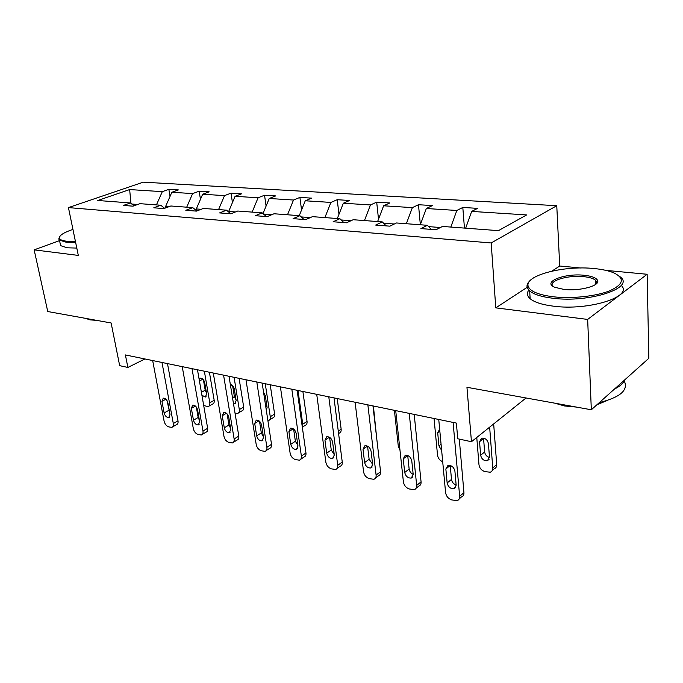 <?xml version="1.0" encoding="UTF-8"?>
<svg xmlns="http://www.w3.org/2000/svg" width="683" height="683" viewBox="0 0 683 683"><rect width="100%" height="100%" fill="white"/><g stroke="black" fill="none" stroke-linecap="round" stroke-linejoin="round"><path stroke-width="1.02" d="M596.472 283.693L595.456 283.411M527.131 287.347L495.781 307.871L587.662 319.422L647.143 274.276L648.85 358.276L591.324 409.774L466.95 387.295L471.458 441.73L526.047 397.976M587.662 319.422L591.324 409.774M59.549 240.612L34.15 249.867L47.75 311.525L111.124 322.982L119.67 365.67L127.875 367.445L144.95 358.959M556.765 205.703L143.259 182.173L68.437 207.598L491.171 242.96L556.765 205.703L559.719 266.011L551.907 271.125M647.143 274.276L605.872 270.374M580.678 267.992L559.719 266.011M137.701 204.482L131.793 204.029M156.433 204.909L162.306 191.65L168.846 189.336L170.058 196.354M130.931 203.363L129.659 189.567L162.306 191.65M168.599 206.829L165.551 206.599L171.86 192.264L178.391 189.925L168.846 189.336M171.86 192.264L192.623 193.588L199.146 191.206L200.469 199.325M201.152 209.305L196.32 208.938L202.672 194.228L209.177 191.821L199.146 191.206M202.672 194.228L224.511 195.628L230.999 193.169L232.442 202.552M235.507 211.926L228.703 211.406L235.089 196.303L241.56 193.818L230.999 193.169M235.089 196.303L258.097 197.771L264.543 195.236L266.088 206.095M262.998 213.583L269.239 198.48L275.667 195.919L264.543 195.236M269.239 198.48L293.511 200.034L299.897 197.413L301.553 209.997M299.265 215.657L305.267 200.785L311.636 198.138L299.897 197.413M305.267 200.785L330.905 202.424L337.223 199.709L338.973 214.325M337.325 218.526L343.336 203.218L349.628 200.478L337.223 199.709M343.336 203.218L370.459 204.951L376.692 202.142L378.51 219.183M377.605 221.557L383.624 205.788L389.822 202.953L376.692 202.142M383.624 205.788L412.361 207.623L418.483 204.721L420.344 224.673M420.31 224.767L426.329 208.511L432.399 205.574L418.483 204.721M426.329 208.511L456.833 210.466L462.809 207.453L464.449 228.088M465.669 228.182L471.671 211.414L477.596 208.358L462.809 207.453M471.671 211.414L526.627 214.923L498.428 230.649L442.49 226.44L436.027 229.761L420.907 228.592L427.421 225.305L396.456 222.974L389.856 226.167L375.659 225.066L382.301 221.907L353.196 219.721L346.477 222.795L333.125 221.753L339.878 218.714L312.464 216.656L305.66 219.619L293.075 218.637L299.914 215.708L274.054 213.762L267.173 216.622L255.297 215.7L262.195 212.865L237.752 211.03L230.82 213.788L219.593 212.917L226.543 210.185L203.406 208.443L196.439 211.115L185.81 210.287L192.785 207.649L170.861 205.993L163.869 208.58L153.786 207.794L160.778 205.233L139.964 203.671L132.972 206.172L123.392 205.429L130.402 202.953L97.737 200.495L129.659 189.567M471.458 441.73L457.747 438.768L456.381 423.093L125.399 354.938L127.875 367.445M164.62 208.306L160.778 205.233M165.773 207.871L165.551 206.599M186.715 207.188L192.623 193.588M196.815 210.97L192.785 207.649M196.627 210.816L196.32 208.938M218.569 209.587L224.511 195.628M230.752 213.788L226.543 210.185M228.814 212.131L228.703 211.406M252.121 212.114L258.097 197.771M266.344 216.554L262.195 212.865M271.825 214.684L263.527 214.052M287.509 214.778L293.511 200.034M303.986 219.491L299.914 215.708M310.261 217.612L301.229 216.921M324.895 217.587L330.905 202.424M343.865 222.59L339.878 218.714M351.028 220.711L341.167 219.96M364.44 220.566L370.459 204.951M386.177 225.885L382.301 221.907M394.322 224.007L383.556 223.187M406.342 223.717L412.361 207.623M431.161 229.386L427.421 225.305M440.398 227.516L428.625 226.619M450.823 227.063L456.833 210.466M495.781 307.871L491.171 242.96M34.15 249.867L78.314 255.416L68.437 207.598M134.056 205.788L130.402 202.953M453.102 422.418L459.65 496.319C459.761 498.547 458.933 499.99 457.14 500.639L451.719 499.922C448.304 498.701 446.264 496.31 445.606 492.742L438.751 419.464M459.241 498.838L461.435 496.959C463.219 496.302 464.056 494.859 463.945 492.639L459.283 439.101M456.167 485.212L454.118 488.729C450.549 488.96 448.227 487.039 447.152 482.983L445.854 468.999L447.971 465.379C451.54 465.166 453.845 467.087 454.912 471.15L456.167 485.212M456.15 485.05C453.521 484.025 451.967 482.138 451.489 479.389L450.225 465.456L445.854 468.999M489.651 427.148L492.759 467.957C492.836 470.117 491.999 471.535 490.232 472.209L484.896 471.62C481.549 470.51 479.577 468.231 478.979 464.781L476.768 437.47M493.672 423.921L496.703 464.568C496.789 466.72 495.943 468.137 494.176 468.811L492.323 470.408M479.551 441.713L480.636 455.271C481.635 459.189 483.897 460.999 487.414 460.701L489.48 457.251L488.43 443.626C487.44 439.707 485.195 437.888 481.677 438.17L479.551 441.713L483.573 438.46L484.631 451.958C485.126 454.793 486.748 456.62 489.489 457.439M553.256 296.781C571.714 298.923 596.216 296.32 609.936 290.71C623.656 284.299 624.954 278.357 613.829 272.876C608.775 270.758 602.201 269.315 594.09 268.539C563.373 265.235 523.801 275.71 528.275 286.467C530.273 291.445 538.605 294.885 553.256 296.781M619.899 276.641C636.078 287.594 589.497 303.167 552.778 298.232C541.619 296.857 533.918 294.45 529.684 290.992L527.208 287.611C526.516 285.34 527.43 283.061 529.94 280.798M563.919 289.404L554.869 287.321C541.534 282.096 564.542 272.952 584.324 275.3C591.982 276.137 596.413 277.879 597.625 280.517C600.22 285.818 579.466 291.359 563.919 289.404M595.824 284.248L596.507 281.661L595.337 280.09C593.16 278.391 589.344 277.247 583.88 276.675C567.633 274.779 547.109 281.2 553.187 286.459M624.305 381.097C628.548 390.155 620.232 397.31 599.358 402.586M624.971 379.654C623.699 383.095 620.198 386.228 614.461 389.062M607.11 400.545L597.002 404.695M576.409 407.077L564.508 405.958L554.741 403.158M621.188 285.383C633.918 296.627 588.311 311.038 553.187 306.138C542.054 304.72 534.371 302.245 530.145 298.719C527.08 295.978 526.619 293.118 528.77 290.13M72.944 229.394C63.758 232.519 59.242 235.422 59.387 238.102C59.78 239.648 62.179 240.689 66.584 241.219L75.437 241.458M75.642 242.448L66.123 242.209L59.447 240.109L58.755 239.007L59.643 236.685M96.508 320.344L89.943 319.875L85.751 318.398M76.803 248.074L67.301 247.809L60.616 245.658L60.104 243.216M409.228 413.386L416.681 485.391C416.826 487.619 416.032 489.037 414.308 489.66L409.296 488.977C406.061 487.816 404.105 485.493 403.422 482.019L395.705 410.603M416.203 488.14L418.688 486.142C420.421 485.511 421.215 484.093 421.07 481.874L414.197 414.41M413.215 474.583L411.277 478.057C407.947 478.237 405.762 476.375 404.703 472.482L403.243 458.839L405.241 455.279C408.571 455.109 410.748 456.978 411.781 460.88L413.215 474.583M413.189 474.378C410.918 473.276 409.569 471.501 409.143 469.042L407.708 455.493M367.864 404.865L376.102 475.069C376.282 477.289 375.53 478.698 373.857 479.295L369.221 478.629C366.156 477.519 364.278 475.274 363.578 471.885L355.1 402.236M375.565 477.998L378.322 475.914C379.996 475.317 380.747 473.917 380.576 471.705L372.961 405.915M372.662 464.551L370.826 467.975C367.719 468.111 365.644 466.31 364.62 462.562L363.006 449.252L364.901 445.743C368 445.615 370.058 447.425 371.074 451.181L372.662 464.551M372.628 464.261L369.127 459.266L367.556 446.136M442.704 461.725C439.792 460.496 438.068 458.336 437.538 455.237L434.046 418.491M439.664 429.231L437.692 432.715L438.938 445.939L441.645 450.404M399.973 450.08L398.3 446.204L394.407 410.329M328.788 396.823L337.726 465.311C337.931 467.522 337.223 468.905 335.601 469.477L331.298 468.845C328.395 467.787 326.585 465.601 325.868 462.297L316.724 394.33M337.137 468.376L340.134 466.241C341.748 465.669 342.465 464.286 342.26 462.084L333.996 397.89M334.303 455.057L332.578 458.438C329.658 458.541 327.703 456.782 326.696 453.17L324.954 440.185L326.739 436.727C329.641 436.633 331.596 438.392 332.595 442.003L334.303 455.057M334.252 454.639L331.264 450.012L329.59 437.342M373.388 406.001L376.837 439.391M291.829 389.208L301.374 456.073C301.604 458.267 300.938 459.633 299.367 460.18L295.363 459.574C292.606 458.558 290.856 456.44 290.13 453.213L280.397 386.851M300.751 459.241L303.952 457.064C305.514 456.526 306.189 455.16 305.958 452.966L297.122 390.3M297.976 446.067L296.345 449.397C293.613 449.474 291.752 447.766 290.762 444.283L288.909 431.596L290.582 428.19C293.314 428.121 295.167 429.838 296.149 433.321L297.976 446.067M297.89 445.478L295.38 441.252L293.622 429.052M337.24 398.556L341.15 429.18C341.329 431.306 340.646 432.646 339.084 433.21L338.589 433.551M256.808 381.993L266.891 447.297C267.147 449.482 266.515 450.831 265.004 451.352L261.265 450.771C258.635 449.798 256.953 447.741 256.21 444.582L245.965 379.765M266.242 450.549L269.623 448.364C271.134 447.835 271.766 446.494 271.518 444.317L262.17 383.103M263.518 437.538L261.982 440.825C259.412 440.876 257.645 439.212 256.671 435.848L254.716 423.451L256.296 420.096C258.857 420.054 260.624 421.718 261.589 425.091L263.518 437.538M263.39 436.727L261.324 432.928L259.506 421.249M298.001 390.48L302.748 424.194L307.051 421.42C307.265 423.537 306.616 424.86 305.096 425.398L302.321 427.199M302.885 391.487L307.051 421.42M302.304 427.02L302.748 424.194M223.58 375.155L234.132 438.973C234.406 441.133 233.817 442.464 232.357 442.96L228.856 442.413C226.363 441.483 224.733 439.468 223.981 436.386L213.284 373.038M233.475 442.268L237.01 440.083C238.469 439.587 239.059 438.255 238.794 436.104L229.001 376.273M230.794 429.445L229.351 432.68C226.927 432.706 225.236 431.093 224.28 427.831L222.24 415.716L223.725 412.404C226.141 412.387 227.823 414.009 228.771 417.27L230.794 429.445M230.606 428.352L228.967 425.022L227.115 413.907M265.26 383.735L270.263 416.715L274.6 414.043C274.831 416.135 274.216 417.45 272.756 417.962L269.546 419.951M270.212 384.76L274.6 414.043M265.525 405.079L267.036 407.068M266.319 410.287L267.096 407.478L265.294 395.645L263.57 392.255M267.915 420.728L268.419 420.643C269.887 420.13 270.502 418.816 270.263 416.715M192.008 368.649L202.979 431.05C203.278 433.193 202.714 434.508 201.306 434.986L198.036 434.456C195.645 433.56 194.074 431.605 193.315 428.591L182.224 366.634M202.313 434.388L205.976 432.211C207.393 431.733 207.948 430.418 207.658 428.284L197.481 369.776M199.667 421.735L198.309 424.928C196.021 424.937 194.407 423.358 193.468 420.207L191.351 408.357L192.743 405.096C195.022 405.096 196.636 406.675 197.566 409.834L199.667 421.735M199.41 420.284L198.172 417.501L196.32 407.017M234.081 377.315L239.315 409.587L243.677 407.008C243.933 409.083 243.344 410.372 241.927 410.876L238.589 412.856M239.084 378.348L243.677 407.008M232.613 385.682L234.397 396.652L236.062 399.914M233.484 403.636L234.756 403.696L236.164 400.554L234.286 388.977C233.654 386.441 232.34 384.922 230.333 384.401M235.046 413.181L237.573 413.463C238.982 412.967 239.562 411.678 239.315 409.587M161.982 362.468L173.311 423.503C173.627 425.629 173.098 426.926 171.74 427.379L168.667 426.875C166.387 426.013 164.868 424.109 164.099 421.163L152.668 360.547M172.654 426.866L176.427 424.706C177.785 424.245 178.314 422.956 178.007 420.839L167.489 363.604M170.024 414.402L168.752 417.544C166.592 417.535 165.047 416.007 164.125 412.942L161.939 401.348L163.246 398.138C165.397 398.155 166.942 399.692 167.856 402.757L170.024 414.402M169.666 412.472L167.028 400.588M204.362 371.193L209.783 402.782L214.18 400.289C214.445 402.355 213.899 403.627 212.524 404.105L209.066 406.078M209.399 372.235L214.18 400.289M203.397 379.765L205.199 390.198L206.505 393.024M201.912 395.226L205.335 397.054L206.667 393.954L204.712 382.617C203.85 379.637 202.339 378.169 200.179 378.194L199.094 379.048M203.705 405.557L208.144 406.607C209.51 406.129 210.057 404.857 209.783 402.782M463.945 492.639L459.65 496.319M447.152 482.983L451.489 479.389M492.759 467.957L496.703 464.568M484.631 451.958L480.636 455.271M421.07 481.874L416.681 485.391M404.703 472.482L409.143 469.042M403.243 458.839L407.683 455.476M380.576 471.705L376.102 475.069M364.62 462.562L369.127 459.266M363.006 449.252L367.445 446.084M441.073 444.283L438.938 445.939M439.843 431.093L437.692 432.715M342.26 462.084L337.726 465.311M326.696 453.17L331.264 450.012M324.954 440.185L329.368 437.205M305.958 452.966L301.374 456.073M290.762 444.283L295.38 441.252M288.909 431.596L293.263 428.804M338.273 431.118L341.15 429.18M271.518 444.317L266.891 447.297M256.671 435.848L261.324 432.928M254.716 423.451L258.994 420.83M238.794 436.104L234.132 438.973M224.28 427.831L228.967 425.022M222.24 415.716L226.432 413.258M207.658 428.284L202.979 431.05M193.468 420.207L198.172 417.501M191.351 408.357L195.44 406.052M234.397 396.652L232.51 397.737M232.229 385.323L230.632 386.219M178.007 420.839L173.311 423.503M164.125 412.942L168.846 410.329M161.939 401.348L165.918 399.188M205.199 390.198L201.4 392.298M202.842 379.167L199.436 381.012M454.118 488.729L455.817 487.303M489.105 459.283L487.414 460.701M530.145 298.719L529.684 290.992M595.337 280.09L595.499 284.487M596.507 281.661L597.625 280.517M528.275 286.467L527.208 287.611M60.616 245.658L59.447 240.109M59.387 238.102L58.755 239.007M411.277 478.057L412.805 476.854M370.826 467.975L372.201 466.959M332.578 458.438L333.808 457.576M296.345 449.397L297.455 448.663M261.982 440.825L262.981 440.194M229.351 432.68L230.239 432.134M198.309 424.928L199.112 424.459M235.567 403.226L234.756 403.696M168.752 417.544L169.478 417.142M206.07 396.635L205.335 397.054"/></g></svg>
